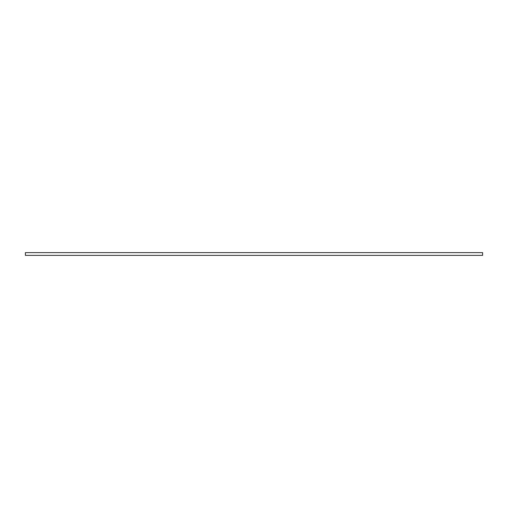 <?xml version="1.0" encoding="UTF-8"?>
<svg xmlns="http://www.w3.org/2000/svg" width="508" height="508" viewBox="0 0 508 508"><rect width="100%" height="100%" fill="white"/><g stroke="black" fill="none" stroke-linecap="round" stroke-linejoin="round"><path stroke-width="0.76" d="M25.4 252.628L25.4 255.372L482.6 255.372L482.6 252.628L25.4 252.628"/></g></svg>
